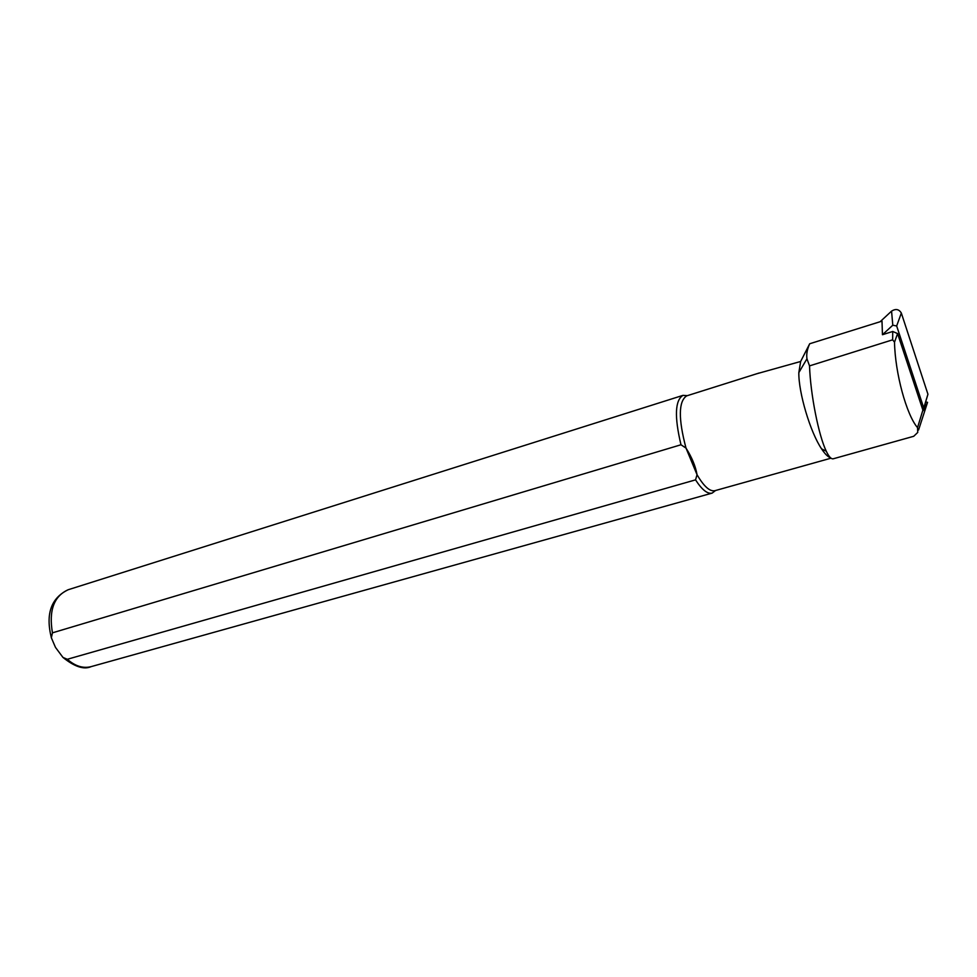 <?xml version="1.0" encoding="UTF-8"?>
<svg xmlns="http://www.w3.org/2000/svg" width="977" height="977" viewBox="0 0 977 977"><rect width="100%" height="100%" fill="white"/><g stroke="black" fill="none" stroke-linecap="round" stroke-linejoin="round"><path stroke-width="1.47" d="M809.53 365.887L892.648 339.813L894.517 342.17C895.066 373.006 906.473 414.871 917.525 427.633L917.757 432.408L913.715 436.292L833.344 458.763C831.28 459.3 828.911 456.772 826.261 451.191C818.811 435.962 810.446 394.598 809.53 365.887L806.978 358.901C806.257 354.272 807.173 349.229 809.701 343.757L881.999 321.14L882.451 334.72L892.734 331.472L897.582 333.584L923.094 410.731L927.552 402.341L918.575 429.99M925.707 401.962L927.552 402.341M715.555 490.503L712.148 493.116C707.47 494.191 701.938 489.77 695.551 479.866L67.315 659.28L62.955 657.423L55.481 647.397L51.354 637.773L52.453 632.84L680.981 444.767C674.325 416.739 674.997 400.265 682.996 395.355L687.307 395.673M680.981 444.767L686.001 448.089C678.27 418.779 678.478 401.376 686.636 395.88L759.105 373.019M831.024 458.176L714.908 490.686C709.839 491.761 703.892 486.436 697.041 474.712L695.551 479.866M830.438 457.7C827.898 456.906 824.942 453.951 821.572 448.858C810.373 432.42 798.49 392.571 798.832 372.628L800.651 361.478L756.454 373.849M686.001 448.089C691.887 457.37 695.563 466.237 697.041 474.712L686.001 448.089M809.701 343.757L800.651 361.478M880.13 321.726L891.561 311.126C895.738 308.512 898.999 309.159 901.331 313.055L927.942 394.244L923.79 408.056M882.451 334.72L892.795 325.207L896.666 325.976L923.753 407.934L922.874 409.986M897.582 333.584L894.517 342.17M922.899 410.084L917.525 427.633M892.734 331.472L892.648 339.813M52.453 632.84C48.655 610.503 53.906 596.141 68.207 589.729L682.996 395.355M712.148 493.116L91.142 666.632C83.167 668.671 75.229 666.216 67.315 659.28M891.561 311.126L892.795 325.207M927.942 394.244L923.753 407.934M901.331 313.055L896.666 325.976M51.354 637.737C45.455 613.983 51.073 597.985 68.207 589.729M91.142 666.632C83.998 669.868 74.606 666.79 62.955 657.423M821.572 448.858L826.261 451.203M798.832 372.628L806.892 358.877"/></g></svg>
